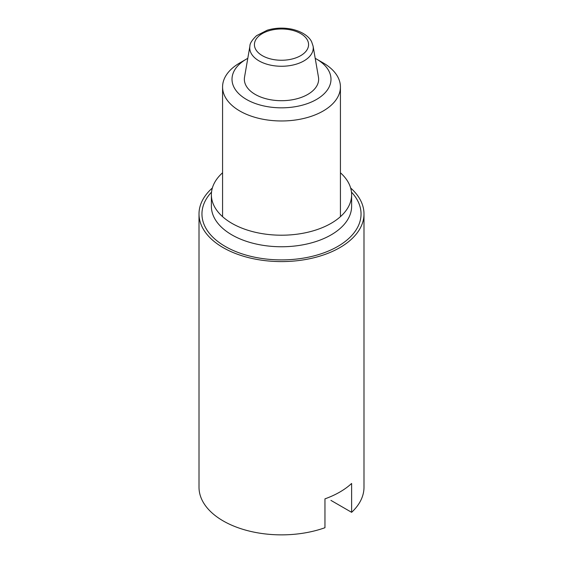 <?xml version="1.0" encoding="UTF-8"?>
<svg xmlns="http://www.w3.org/2000/svg" width="563" height="563" viewBox="0 0 563 563"><rect width="100%" height="100%" fill="white"/><g stroke="black" fill="none" stroke-linecap="round" stroke-linejoin="round"><path stroke-width="0.84" d="M212.357 187.993A82.494 47.63 0 0 0 199.006 213.968L199.006 487.234A82.494 47.63 0 0 0 241.372 528.847A82.494 47.63 0 0 0 324.957 527.721L324.957 498.853A82.494 47.63 180 0 0 351.622 483.455L351.622 512.323A82.494 47.63 0 0 0 363.994 487.234L363.994 213.968A82.494 47.63 0 0 0 350.643 187.993M199.006 213.968A82.494 47.63 0 0 0 281.5 261.591A82.494 47.63 0 0 0 363.994 213.968M330.938 500.387L351.622 512.323M222.575 172.778A70.122 40.48 0 0 0 211.378 194.721A70.122 40.48 0 0 0 281.5 235.207A70.122 40.48 0 0 0 351.622 194.721A70.122 40.48 0 0 0 340.425 172.778M315.21 58.334A49.495 28.579 180 0 1 316.497 59.052A49.495 28.579 180 0 1 316.497 99.461A49.495 28.579 180 0 1 246.503 99.461A49.495 28.579 180 0 1 246.503 59.052A49.495 28.579 180 0 1 247.79 58.334M313.091 46.11L318.461 77.124A37.144 21.443 180 0 1 307.764 94.422A37.144 21.443 180 0 1 265.595 98.638A37.144 21.443 180 0 1 244.539 77.124L249.909 46.11C249.796 43.555 252.006 40.079 256.538 35.68L267.249 30.205C275.398 27.777 283.759 27.467 292.345 29.29C304.646 32.288 310.002 38.164 311.663 41.873L313.091 46.11A31.753 18.333 180 0 1 303.95 60.895A31.753 18.333 180 0 1 267.904 64.499A31.753 18.333 180 0 1 249.909 46.11M316.497 59.052L323.162 62.901A58.925 34.019 180 0 1 340.425 86.955A58.925 34.019 180 0 1 323.162 111.01A58.925 34.019 180 0 1 258.952 118.385A58.925 34.019 180 0 1 222.575 86.955A58.925 34.019 180 0 1 239.838 62.901L246.503 59.052M211.378 194.721L211.378 206.269A70.122 40.48 0 0 0 281.5 246.756A70.122 40.48 0 0 0 351.622 206.269L351.622 194.721M211.526 192.124A79.545 45.927 0 0 0 281.5 259.895A79.545 45.927 0 0 0 351.474 192.124M300.649 55.674A27.08 15.637 180 0 1 255.342 48.664A27.08 15.637 180 0 1 288.509 29.515A27.08 15.637 180 0 1 300.649 55.674M222.575 86.955L222.575 216.671M340.425 86.955L340.425 216.671"/></g></svg>

